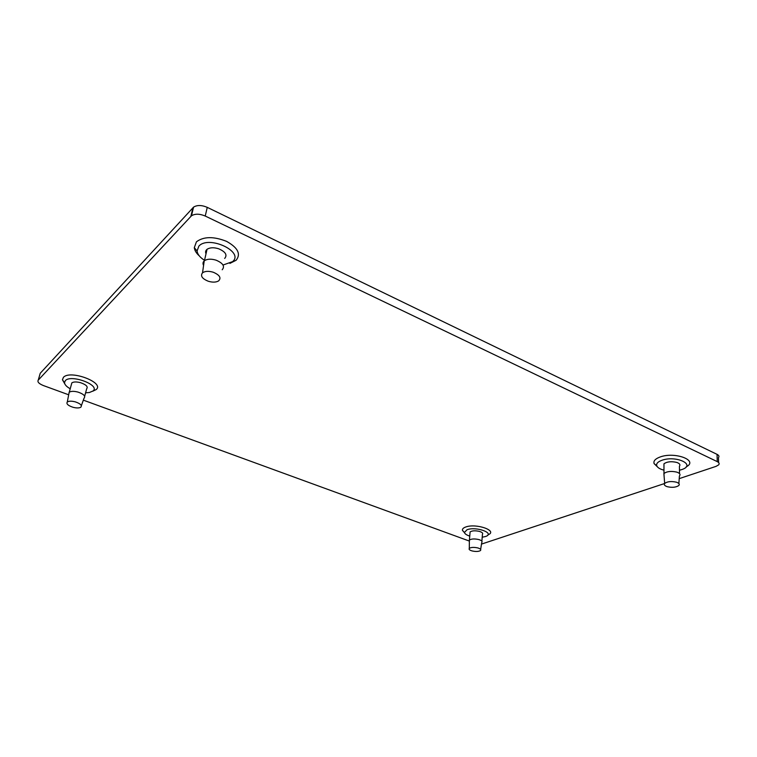 <?xml version="1.0" encoding="UTF-8"?>
<svg xmlns="http://www.w3.org/2000/svg" width="757" height="757" viewBox="0 0 757 757"><rect width="100%" height="100%" fill="white"/><g stroke="black" fill="none" stroke-linecap="round" stroke-linejoin="round"><path stroke-width="1.14" d="M464.495 532.739L462.451 530.354C462.215 529.029 463.237 527.941 465.517 527.08C475.992 522.926 498.541 530.865 487.934 534.858M469.747 536.098C466.596 535.076 464.817 533.874 464.429 532.483L467.031 529.739C476.342 526.115 495.712 533.401 485.379 536.543L482.2 537.233M657.294 466.728L654.095 463.596C653.282 461.051 655.174 458.893 659.782 457.114C674.619 451.267 699.137 460.474 686.173 466.851M663.965 470.154C660.009 469.141 657.615 467.703 656.783 465.839C656.101 463.691 657.719 461.874 661.627 460.388C675.897 454.929 696.932 464.874 681.584 469.633L679.464 470.239M64.78 383.827L62.453 379.777L63.408 377.365C70.155 369.473 105.053 382.673 96.177 389.562L92.751 391.218M70.221 388.757C66.616 386.732 64.714 384.707 64.496 382.673L65.31 380.648C71.026 374.024 100.52 385.124 93.073 390.953L89.373 392.523L85.598 392.807M199.195 255.781C196.252 253.141 194.625 250.425 194.303 247.643L196.441 241.814C203.652 236.43 213.692 236.279 226.561 241.36C237.906 247.709 241.105 254.011 236.127 260.257L229.91 263.389M204.532 260.313C200.009 257.484 197.52 254.38 197.066 250.993L198.892 246.091C208.856 234.954 244.672 251.882 232.531 261.667L223.258 264.941M205.847 250.822L206.604 251.248L205.895 250.718M206.443 251.958L205.658 251.456M469.983 533.221L470.097 531.944C472.046 530.657 475.15 530.468 479.389 531.395C482.218 532.275 483.231 533.259 482.427 534.347L481.887 541.198M469.349 541.369L469.416 540.063C471.374 538.795 474.488 538.624 478.746 539.542C481.584 540.413 482.597 541.387 481.793 542.457M472.122 550.945C475.879 551.758 478.661 551.626 480.477 550.547C481.291 549.591 480.392 548.721 477.771 547.917C473.844 547.084 471.015 547.245 469.302 548.399C468.659 549.345 469.605 550.188 472.122 550.945M663.965 466.151L663.955 463.823C667.021 461.628 671.298 461.164 676.796 462.432C679.682 463.473 680.562 464.732 679.426 466.208L679.493 473.579M664.059 475.86L663.974 473.485C667.049 471.327 671.355 470.882 676.872 472.141C679.777 473.182 680.657 474.421 679.521 475.869M667.182 486.675C672.017 487.782 675.859 487.423 678.726 485.597C679.89 484.291 679.124 483.155 676.427 482.2C671.298 481.055 667.381 481.471 664.684 483.449C663.785 484.717 664.618 485.786 667.182 486.675M71.347 384.688L71.858 382.853C73.666 381.717 76.571 381.67 80.573 382.701C86.147 384.67 88.191 386.676 86.695 388.748L84.661 396.252M68.811 394.142L69.256 392.211C71.063 391.095 73.978 391.057 77.999 392.088C83.611 394.037 85.664 396.025 84.169 398.059M73.013 407.275C76.542 408.174 79.144 408.165 80.8 407.228C82.286 405.43 80.45 403.642 75.284 401.853C71.537 400.917 68.878 400.964 67.297 402.014C66.124 403.85 68.026 405.601 73.013 407.275M206.018 253.794C205.232 252.024 205.573 250.539 207.04 249.318C209.878 247.463 213.758 247.274 218.678 248.779C225.548 251.788 227.545 255.005 224.678 258.44M203.576 265.414C202.639 263.644 202.857 262.14 204.229 260.872L204.437 260.711C207.286 258.875 211.184 258.705 216.133 260.19C223.05 263.181 225.075 266.369 222.198 269.757M206.68 250.889L206.018 250.472M208.26 281.235C212.566 282.522 216.019 282.408 218.612 280.904C221.47 277.904 219.7 275.018 213.285 272.246C208.629 270.874 205.033 271.072 202.516 272.832C200.198 275.889 202.119 278.69 208.26 281.235M718.592 462.536L718.459 457.635C719.415 456.433 718.951 455.345 717.059 454.361L207.257 207.361C201.703 205.005 197.142 204.929 193.565 207.134L40.263 373.248L38.238 380.137L191.483 215.783C195.069 213.606 199.649 213.692 205.232 216.038L717.258 461.628C719.15 462.603 719.614 463.691 718.648 464.874L716.065 466.359L679.218 478.632M68.688 394.794L43.395 385.559C38.929 383.723 37.216 381.916 38.238 380.137M469.141 540.99L83.355 400.15M664.646 483.496L481.49 544.094M190.878 216.332L192.959 207.683M717.258 461.628L717.059 454.361M205.232 216.038L207.257 207.361M464.429 532.483L462.451 530.354M656.783 465.839L654.095 463.596M64.496 382.673L62.453 379.777M197.066 250.993L194.303 247.643M470.097 531.944L469.416 540.063M480.648 549.44L481.736 542.504M469.302 548.399L469.359 540.12M663.955 463.823L663.974 473.485M678.868 483.543L679.408 475.983M664.684 483.449L663.88 473.589M71.858 382.853L69.256 392.211M81.359 405.676L84.074 398.135M67.297 402.014L69.161 392.287M207.04 249.318L204.437 260.711M202.516 272.832L204.229 260.872M191.483 215.783L193.565 207.134"/></g></svg>

